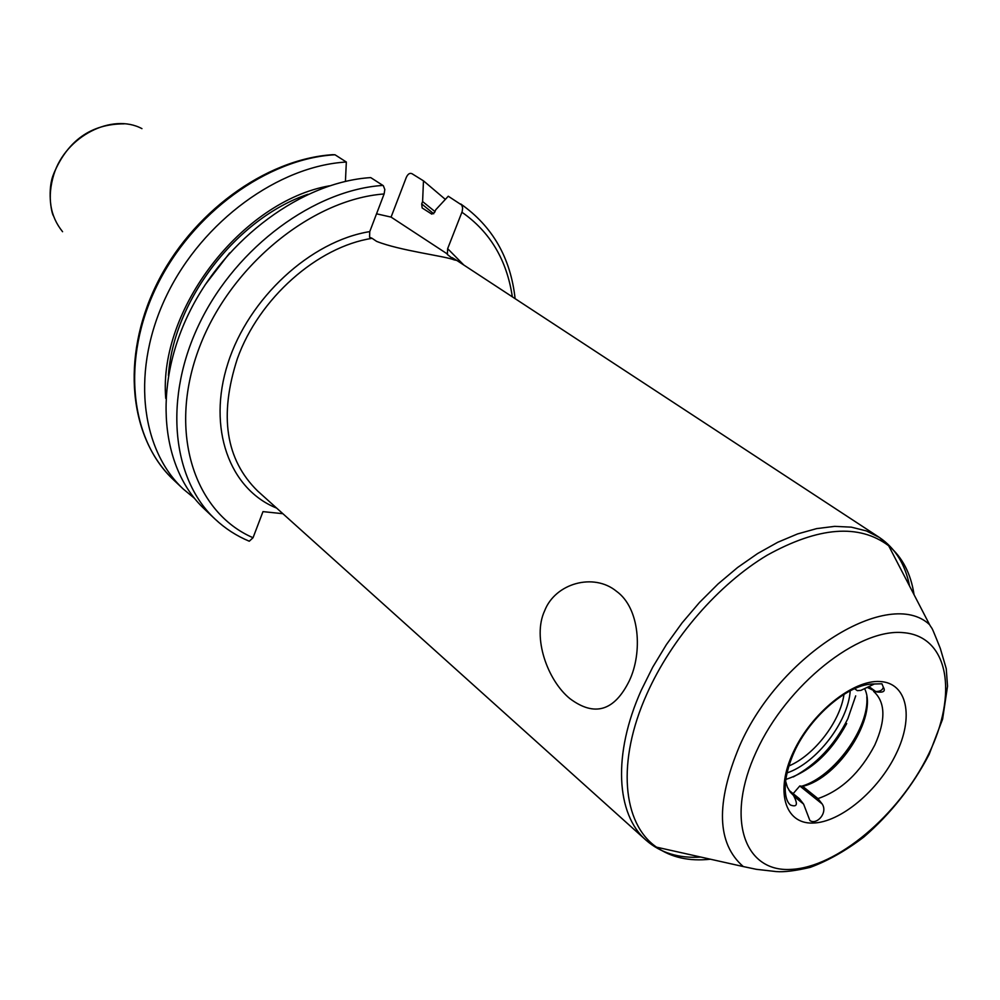 <?xml version="1.0" encoding="UTF-8"?>
<svg xmlns="http://www.w3.org/2000/svg" width="1000" height="1000" viewBox="0 0 1000 1000"><rect width="100%" height="100%" fill="white"/><g stroke="black" fill="none" stroke-linecap="round" stroke-linejoin="round"><path stroke-width="1.5" d="M382.938 185.413C314.637 189.85 237.138 246.562 200.25 321.863C163.162 397.15 171.575 478.625 215.113 519.138L204.488 509.1C161.012 468.625 152.425 387.55 189.137 312.8C225.662 238.012 302.675 181.85 370.725 177.6L383.325 185.7L384.825 189.537L384.113 193.962L369.75 231.612L369.575 237.2L372.125 238.337C317.488 246.663 258.888 298.387 237.375 358.65C218.9 415.538 225.662 459.675 257.688 491.05L646.175 840.325C660.6 852.9 678.825 858.475 700.863 857.075M434.988 211.6L422.6 201.562L421.688 203.938L422.163 207.963L431.812 214.125L434.738 212.237L435.675 209.838L448.275 196.225L461.812 205.1L462.638 208.025L462.175 211.562L447.65 248.663L463.85 265.05M247.875 540.625L249.275 541.213L253.05 537.725L262.987 511.625L282.887 513.7M454.412 259.95L447.35 254.488L447.65 248.663M544.6 610.887C555.2 583.162 593.725 572.513 616.45 591.263C640.1 608.138 642.575 652.738 629.438 680.55C614.45 711.087 594.6 717.113 569.888 698.612C547.5 680.425 532.175 637.5 544.6 610.887M452.137 257.65L456.812 260.438L454.225 259.9C445.475 256.15 399.85 250.688 376.625 241.375L372.125 238.337M447.5 254.075L391.075 217.1L376.55 213.812M335 154.775C267.725 158.45 192.15 213.062 156.688 286.288C121.025 359.5 130.1 439.387 173.412 479.725C128.963 437.612 121.05 357.975 155.95 285.712C190.925 213.287 265.087 159.137 332.587 154.688L335 154.775L346.337 162.025L345.425 181.388M422.6 201.562L423.475 180.837L411.938 173.675C409.75 172.738 407.863 174 406.275 177.463L391.075 217.1M793.15 793.65L799.8 785.962L802.675 786.325L817.95 798.6L822.163 803.95C828.2 812.862 816.562 825.4 809.887 820.512L803.587 804.087L799.375 798.688L789.013 790.3M854.6 688.65L857.3 690.638L860.788 690.413L874.412 683.988L881.925 683.787L883.337 687.2C882.588 690.125 880.05 691.562 875.7 691.513L867.6 687.562M346.337 162.025C278.812 165.875 202.775 220.975 166.988 294.7C130.988 368.4 139.913 448.675 183.275 489.05L194.537 498.375M445.337 199.387L423.475 180.837M329.45 185.825C241.912 201.188 158.238 309.837 165.738 398.387M276.65 508.1C229.662 489.325 206.912 428.387 227.938 363.237C248.612 298.087 310.738 241.05 369.75 231.612M512.337 296.837C506.838 259.975 490.037 231.788 461.938 212.25M384.113 193.962C310.587 199.387 227.913 267.825 198.2 350.613C168 433.387 194.75 512.663 253.05 537.725M929.587 624.675C932.513 629.8 930.888 625.013 936.45 638.787L940.288 648.35L946.25 668.662L947.537 686.213L942.6 719.137L929.15 754.4C912.487 786.237 890.7 813.8 863.8 837.062C845.888 850.675 828.037 860.775 810.263 867.35C795.537 870.825 784.175 872.237 776.2 871.575L756.338 869.312L743.288 866.562C716.812 843.538 715.575 803.325 739.575 745.925C779.775 653.5 889.425 586.712 929.587 624.675L888.675 545.763C859.1 523.562 818.575 526.725 767.113 555.237C718.625 584.225 671.6 638.325 646.85 694.013C616.512 761.3 622.388 823.637 656.538 847.163L646.175 840.325C616.087 814.338 612.513 754.287 641.263 690.263L652.712 667.2L666.413 644.587L682.1 622.863L699.438 602.513L718.075 583.925L737.613 567.487L757.638 553.525L777.75 542.275L797.55 533.938L816.637 528.612L834.663 526.362L851.312 527.15L866.312 530.9L879.425 537.475C895.25 548.212 905.312 564.412 909.575 586.075M62.575 231.713C49.938 216.038 47.025 196.95 53.85 174.45C65.65 136.263 112.137 112.638 141.95 128.637M803.587 804.087L795.163 797.25M822.163 803.95L799.8 785.962M785.55 780.975L787.375 787.125L790.337 792.2L793.475 795.4L799.375 798.688M793.35 752.087C774.912 791.1 784.862 823.962 812.663 823.062C840.212 822.712 878.512 790.638 896.125 753.85C914.137 717.1 907.438 682.85 880.037 681.525C852.913 679.625 811.363 713.075 793.35 752.087M817.95 798.6C841.35 790.512 860.3 772.65 874.812 745C885.95 720.025 885.537 702.138 873.6 691.375C882.812 693.2 886.062 691.812 883.337 687.2M875.7 691.513L869.125 686.712M788.775 766.025C814.2 755.4 840.212 721.625 844 694.338M850.212 690.763C848.275 721.8 816.438 763.138 786.925 772.95M855.7 695.875L847.837 718.75C834.6 745.113 816.4 764.513 793.263 776.95M802.675 786.325C838.713 778.15 878.125 716.725 864.788 689.013M756.388 751.462C725.35 818.05 743.925 872.125 790.6 869.412C836.875 867.663 899.237 814.775 928.487 754.412C958.337 694.112 948.863 636.188 903.3 632.65C858.225 628.1 786.75 684.825 756.388 751.462M456.812 260.438L879.425 537.475L888.675 545.763C902.438 557.35 910.9 573.675 914.062 594.738M743.288 866.562L656.538 847.163C671.263 857.513 689.212 861.525 710.375 859.212M421.688 203.938L433.725 213.775M168.425 375.438C173.438 300.425 236.7 218.287 307.95 194.275M229.662 252.95L205.162 284.762M460.788 204C492.525 226.337 510.637 257.887 515.112 298.663M215.113 519.138C225.238 528.625 236.625 535.975 249.275 541.213M53.788 173.562C67.775 140.425 91.25 123.85 124.188 123.837M53.388 215.763C51.175 212.512 47.25 188.863 53.6 174.125M793.475 795.4C798.125 804.25 797.15 807.463 790.562 805.062C784.212 800.425 781.388 781.062 794.188 752.075C810.225 716.237 849.013 683.062 874.412 683.988M802.25 786.038C834.312 776.475 869.475 727.613 866.812 696.75M785.738 779.463C810.55 771.35 830.875 752.712 846.7 723.55M173.412 479.725L183.275 489.05"/></g></svg>
